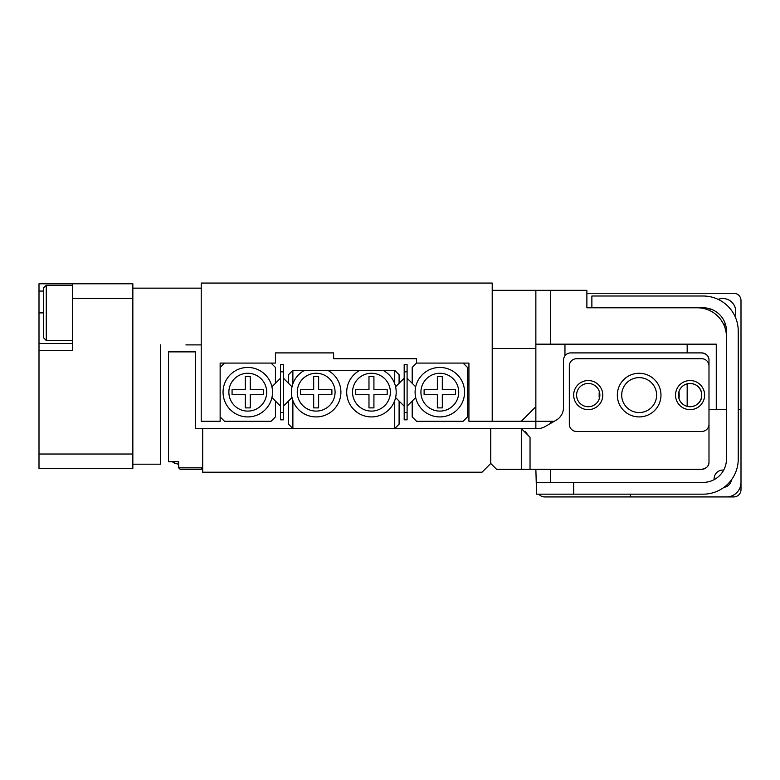 <?xml version="1.0" encoding="UTF-8"?>
<svg xmlns="http://www.w3.org/2000/svg" width="780" height="780" viewBox="0 0 780 780"><rect width="100%" height="100%" fill="white"/><g stroke="black" fill="none" stroke-linecap="round" stroke-linejoin="round"><path stroke-width="1.17" d="M468.926 363.08L416.549 363.08L468.926 363.08L468.926 421.278L492.209 421.278L492.209 283.062L201.22 283.062L201.22 421.278L220.136 421.278L220.136 363.08L275.428 363.08L275.428 352.901L282.701 352.901M333.625 353.623L333.625 352.901L333.625 353.623M407.092 378.202L412.191 383.302L412.191 367.448L416.549 363.08L416.549 358.722L333.625 358.722L333.625 352.901L275.428 352.901M333.625 352.901L328.302 352.901M178.669 461.731L178.669 467.834L202.683 467.834L202.683 428.552L202.683 472.202L482.02 472.202L490.756 463.476L490.756 428.552L195.4 428.552L195.4 351.877L168.49 351.877L168.49 461.731L178.669 461.731L178.669 464.119M420.917 392.184A18.915 18.915 0 0 0 439.832 411.099A18.915 18.915 0 0 0 458.747 392.184A18.915 18.915 0 0 0 439.832 373.269A18.915 18.915 0 0 0 420.917 392.184M464.568 392.184A24.736 24.736 0 0 1 439.832 416.92A24.736 24.736 0 0 1 415.096 392.184A24.736 24.736 0 0 1 439.832 367.448A24.736 24.736 0 0 1 464.568 392.184M437.356 389.707L437.356 376.467L442.309 376.467L442.309 389.707L455.54 389.707L455.54 394.66L442.309 394.66L442.309 407.891L437.356 407.891L437.356 394.66L424.115 394.66L424.115 389.707L437.356 389.707M463.106 363.08L467.473 367.448L467.473 416.92L463.106 421.278L416.549 421.278L412.191 416.92L412.191 401.066L407.092 406.156M412.191 383.302L415.691 386.802M415.691 397.566L412.191 401.066M228.871 392.184A18.915 18.915 0 0 0 247.777 411.099A18.915 18.915 0 0 0 266.692 392.184A18.915 18.915 0 0 0 247.777 373.269A18.915 18.915 0 0 0 228.871 392.184M272.512 392.184A24.736 24.736 0 0 1 247.777 416.92A24.736 24.736 0 0 1 223.051 392.184A24.736 24.736 0 0 1 247.777 367.448A24.736 24.736 0 0 1 272.512 392.184M271.918 386.802L275.428 383.302L275.428 367.448L271.06 363.08L224.503 363.08L220.136 367.448L220.136 416.92L224.503 421.278L271.06 421.278L275.428 416.92L275.428 401.066L271.918 397.566M250.253 376.467L245.31 376.467L245.31 389.707L232.07 389.707L232.07 394.66L245.31 394.66L245.31 407.891L250.253 407.891L250.253 394.66L263.494 394.66L263.494 389.707L250.253 389.707L250.253 376.467M390.361 392.184A18.915 18.915 0 0 0 371.446 373.269A18.915 18.915 0 0 0 352.54 392.184A18.915 18.915 0 0 0 371.446 411.099A18.915 18.915 0 0 0 390.361 392.184M383.087 370.354A24.736 24.736 0 0 1 371.446 416.92A24.736 24.736 0 0 1 359.814 370.354L394.729 370.354L399.097 374.722L399.097 383.302L404.186 378.202M335.078 392.184A18.915 18.915 0 0 0 316.163 373.269A18.915 18.915 0 0 0 297.248 392.184A18.915 18.915 0 0 0 316.163 411.099A18.915 18.915 0 0 0 335.078 392.184M327.805 370.354A24.736 24.736 0 0 1 316.163 416.92A24.736 24.736 0 0 1 304.522 370.354L359.814 370.354M304.522 370.354L292.88 370.354L292.88 383.828M292.88 400.54L292.88 428.552L394.729 428.552L394.729 400.54M394.729 383.828L394.729 370.354M283.423 378.202L288.522 383.302L288.522 374.722L292.88 370.354M288.522 383.302L292.022 386.802M404.186 406.156L399.097 401.066L399.097 424.193L394.729 428.552M399.097 401.066L395.587 397.566M292.88 428.552L288.522 424.193L288.522 401.066L283.423 406.156M292.022 397.566L288.522 401.066M395.587 386.802L399.097 383.302M368.979 394.66L368.979 407.891L373.922 407.891L373.922 394.66L387.163 394.66L387.163 389.707L373.922 389.707L373.922 376.467L368.979 376.467L368.979 389.707L355.738 389.707L355.738 394.66L368.979 394.66M318.64 394.66L331.88 394.66L331.88 389.707L318.64 389.707L318.64 376.467L313.687 376.467L313.687 389.707L300.446 389.707L300.446 394.66L313.687 394.66L313.687 407.891L318.64 407.891L318.64 394.66M407.092 371.816L404.186 371.816L404.186 364.543L407.092 364.543L407.092 419.825L404.186 419.825L404.186 412.552L407.092 412.552M404.186 371.816L404.186 412.552M283.423 371.816L280.517 371.816L280.517 364.543L283.423 364.543L283.423 419.825L280.517 419.825L280.517 412.552L283.423 412.552M280.517 371.816L280.517 412.552M275.428 383.302L280.517 378.202M280.517 406.156L275.428 401.066M569.322 365.995L569.322 424.193L569.322 365.995A7.273 7.273 0 0 1 576.596 358.722L701.717 358.722L576.596 358.722M576.596 431.467L701.717 431.467L576.596 431.467A7.273 7.273 0 0 1 569.322 424.193M708.991 424.193L708.991 365.995L708.991 424.193A7.273 7.273 0 0 1 701.717 431.467M623.61 403.026A17.462 17.462 0 0 0 647.098 410.641A17.462 17.462 0 0 0 654.703 387.153A17.462 17.462 0 0 0 631.215 379.538A17.462 17.462 0 0 0 623.61 403.026M658.593 385.174A21.82 21.82 0 0 1 649.077 414.531A21.82 21.82 0 0 1 619.72 405.015A21.82 21.82 0 0 1 629.236 375.658A21.82 21.82 0 0 1 658.593 385.174M714.188 479.612A8.668 8.668 0 0 1 723.684 470.125M679.009 398.677A40.014 40.014 0 0 0 679.009 391.502M599.303 391.502A40.014 40.014 0 0 0 599.303 398.677M492.209 290.335L586.882 290.335L586.882 307.798L591.874 307.798L591.874 296.01L703.18 296.01A35.061 35.061 0 0 1 738.241 331.071L738.241 459.108A35.071 35.071 0 0 1 703.17 494.169L536.582 494.169L535.86 469.297M697.349 307.798A29.094 29.094 0 0 1 726.453 336.892L726.453 409.646L716.264 409.646L716.264 344.165L535.86 344.165M738.241 409.646L741 409.646L741 482.391A14.547 14.547 0 0 1 726.453 496.938L630.425 496.938L630.425 494.169M535.86 428.552L535.86 406.731L521.303 421.278L554.278 421.278M521.303 421.278L492.209 421.278M535.86 290.335L535.86 406.731M535.86 348.533L492.209 348.533M731.406 479.905A8.668 8.668 0 0 1 723.967 487.334M550.407 421.278L550.407 423.511M550.407 469.297L550.407 482.391M716.264 409.646L708.991 409.646M709.907 310.645A12.938 12.938 0 0 1 710.141 308.86M718.146 299.374A12.938 12.938 0 0 1 734.877 316.095M725.39 324.11A12.938 12.938 0 0 1 723.606 324.344M586.882 293.251L733.726 293.251A7.273 7.273 0 0 1 741 300.524L741 489.665A7.273 7.273 0 0 1 733.726 496.938L544.586 496.938A7.273 7.273 0 0 1 538.883 494.169M679.897 389.454C686.166 378.768 702.127 383.692 701.717 395.09A11.641 11.641 0 0 0 690.076 383.448A11.641 11.641 0 0 0 678.434 395.09A11.641 11.641 0 0 0 690.076 406.731A11.641 11.641 0 0 0 701.717 395.09C702.107 406.487 686.215 411.43 679.897 400.725M599.869 395.09A11.641 11.641 0 0 0 588.237 383.448A11.641 11.641 0 0 0 576.596 395.09A11.641 11.641 0 0 0 588.237 406.731A11.641 11.641 0 0 0 599.869 395.09M490.756 428.552L521.303 428.552L530.039 437.287L530.039 469.297L521.303 469.297L521.303 428.552L537.781 428.552A14.547 14.547 0 0 0 545.054 426.601L556.228 420.157A14.547 14.547 0 0 0 563.501 407.56L563.501 360.175A7.273 7.273 0 0 1 570.775 352.901L701.717 352.901A7.273 7.273 0 0 1 708.991 360.175L708.991 462.023A7.273 7.273 0 0 1 701.717 469.297C706.651 468.37 709.069 465.943 708.991 462.023M490.756 463.476L496.577 469.297L521.303 469.297M530.039 469.297L701.717 469.297M708.991 360.175C709.069 356.245 706.651 353.818 701.717 352.901M573.69 494.169L573.69 482.391L703.17 482.391A23.283 23.283 0 0 0 726.453 459.108L726.453 331.071A23.283 23.283 0 0 0 703.18 307.798L591.874 307.798M573.69 482.391L536.582 482.391M704.623 395.09A14.547 14.547 0 0 1 690.076 409.646A14.547 14.547 0 0 1 675.529 395.09A14.547 14.547 0 0 1 690.076 380.543A14.547 14.547 0 0 1 704.623 395.09M602.784 395.09A14.547 14.547 0 0 1 588.237 409.646A14.547 14.547 0 0 1 573.68 395.09A14.547 14.547 0 0 1 588.237 380.543A14.547 14.547 0 0 1 602.784 395.09M708.991 365.995A7.273 7.273 0 0 0 701.717 358.722M72.462 343.444L39 343.444L39 291.067L43.368 291.067M160.485 461.643L160.485 344.897L160.485 464.197L132.844 464.197L132.844 468.565L39 468.565L39 454.019L132.844 454.019L132.844 298.34L72.462 298.34L72.462 283.793L39 283.793L39 291.067M39 454.019L39 343.444M72.462 298.34L72.462 350.717L39 350.717M72.462 283.793L132.844 283.793L132.844 288.151L201.22 288.151M39 283.793L54.278 283.793M201.22 344.897L185.903 344.897M132.844 464.197L132.844 454.019M132.844 298.34L132.844 288.151M202.683 467.834L201.22 469.297L180.131 469.297L178.669 467.834M43.368 288.151L46.273 285.246L46.273 340.529L43.368 337.623L43.368 288.581M43.368 325.484L43.368 315.218M550.407 290.335L550.407 344.165M687.17 406.36L687.17 383.819M687.17 352.901L687.17 344.165M564.954 344.165L564.954 355.807M525.291 432.539L525.291 431.603L528.577 435.835M39 312.887L43.368 312.887M174.691 461.731L174.691 463.34L172.273 461.731L174.691 463.34L178.669 464.197L174.691 463.34M467.473 399.575L468.926 401.027L467.473 399.575M467.473 384.793L468.926 383.341M524.053 431.301L525.291 431.603M468.926 403.825L467.473 403.825M468.926 380.543L467.473 380.543M46.273 285.246L72.462 285.246M46.273 340.529L72.462 340.529"/></g></svg>
